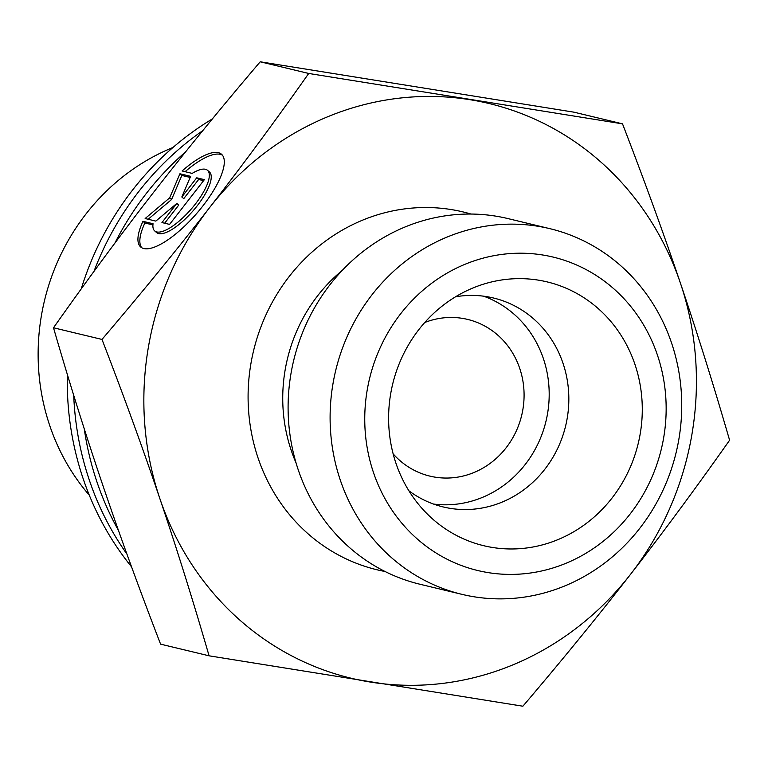 <?xml version="1.0" encoding="UTF-8"?>
<svg xmlns="http://www.w3.org/2000/svg" width="768" height="768" viewBox="0 0 768 768"><rect width="100%" height="100%" fill="white"/><g stroke="black" fill="none" stroke-linecap="round" stroke-linejoin="round"><path stroke-width="1.15" d="M126.912 554.064A292.819 272.63 -76.5 0 1 73.709 395.242M93.926 271.469A292.819 272.63 -76.5 0 1 202.81 130.618M185.683 151.766A292.819 272.63 103.5 0 0 114.883 243.12M84.259 428.842A292.819 272.63 103.5 0 0 118.474 530.458M131.549 566.842A292.819 272.63 -76.5 0 1 83.146 478.666A292.819 272.63 -76.5 0 1 67.334 374.419M81.206 288.97A292.819 272.63 -76.5 0 1 212.419 118.886M89.299 495.187A214.915 200.102 -76.5 0 1 49.786 425.712A214.915 200.102 -76.5 0 1 172.934 147.514M408.883 490.781A107.462 100.051 103.5 0 0 443.232 506.957A107.462 100.051 103.5 0 0 542.515 472.118A107.462 100.051 103.5 0 0 563.011 363.283A107.462 100.051 103.5 0 0 493.498 298.003A107.462 100.051 103.5 0 0 455.558 296.784M395.962 463.286A135.667 126.317 -76.5 0 1 475.498 286.963A135.667 126.317 -76.5 0 1 634.925 364.32A135.667 126.317 -76.5 0 1 581.04 527.165A135.667 126.317 -76.5 0 1 422.179 508.598A135.667 126.317 -76.5 0 1 395.962 463.286M142.973 221.318L153.053 223.747A40.195 13.19 -48.9 0 0 154.694 230.918A40.195 13.19 -48.9 0 0 191.05 209.28A40.195 13.19 -48.9 0 0 207.514 170.314A40.195 13.19 -48.9 0 0 192.182 173.395L182.102 170.966A61.507 20.189 131.1 0 1 221.52 154.243A61.507 20.189 131.1 0 1 196.33 213.878A61.507 20.189 131.1 0 1 140.698 246.989A61.507 20.189 131.1 0 1 142.973 221.318L144.883 222.989A61.507 20.189 -48.9 0 0 141.734 247.728M222.394 155.165A61.507 20.189 -48.9 0 0 185.098 171.686M207.514 170.314L209.424 171.974A40.195 13.19 131.1 0 1 192.96 210.95A40.195 13.19 131.1 0 1 156.614 232.579L154.694 230.918M152.928 224.928L144.883 222.989M203.578 180.662L198.643 179.482L183.744 198.653L181.824 196.982L196.733 177.811L204.374 179.645L169.584 224.4L161.942 222.566L176.851 203.395L155.837 221.098L145.142 218.525L169.67 197.866L179.923 173.77L190.618 176.342L181.824 196.982M196.733 177.811L198.643 179.482M190.157 177.437L181.843 175.43L171.581 199.526L148.166 219.254M179.923 173.77L181.843 175.43M169.67 197.866L171.581 199.526M176.851 203.395L178.762 205.056L164.65 223.219M622.512 123.85C644.179 180.019 663.485 233.098 680.4 283.085A295.507 275.136 103.5 0 0 469.958 99.696A295.507 275.136 103.5 0 0 209.693 207.494A295.507 275.136 103.5 0 0 159.878 498.672C142.963 448.675 123.667 395.597 101.99 339.437C141.13 293.501 177.034 249.523 209.693 207.494C242.362 165.466 275.366 120.787 308.707 73.459L622.512 123.85L574.022 112.186L260.218 61.786C221.078 107.722 185.174 151.709 152.515 193.738C119.846 235.766 86.842 280.445 53.501 327.773C69.379 382.541 85.776 434.918 102.701 484.915C119.626 534.902 138.922 587.981 160.589 644.15L209.078 655.814C193.2 601.046 176.803 548.659 159.878 498.672A295.507 275.136 103.5 0 0 370.33 682.061A295.507 275.136 103.5 0 0 630.586 574.262A295.507 275.136 103.5 0 0 680.4 283.085C697.325 333.082 713.722 385.459 729.6 440.227C696.259 487.555 663.254 532.234 630.586 574.262C597.926 616.291 562.022 660.278 522.883 706.214L209.078 655.814M308.707 73.459L260.218 61.786M101.99 339.437L53.501 327.773M393.139 453.859A80.592 75.034 103.5 0 0 429.878 476.112A80.592 75.034 103.5 0 0 504.346 449.99A80.592 75.034 103.5 0 0 519.715 368.362A80.592 75.034 103.5 0 0 467.587 319.402A80.592 75.034 103.5 0 0 424.742 322.502M549.898 228.672L507.888 218.573A188.054 175.085 103.5 0 0 329.981 284.707A188.054 175.085 103.5 0 0 419.923 584.237L461.933 594.346A188.054 175.085 103.5 0 0 635.674 533.386A188.054 175.085 103.5 0 0 671.539 342.912A188.054 175.085 103.5 0 0 549.898 228.672A188.054 175.085 103.5 0 0 371.99 294.806A188.054 175.085 103.5 0 0 461.933 594.346M657.408 355.008A161.184 150.077 -76.5 0 1 488.275 572.63A161.184 150.077 -76.5 0 1 400.656 313.776A161.184 150.077 -76.5 0 1 657.408 355.008M433.546 504.058A107.462 100.051 103.5 0 0 543.37 358.56A107.462 100.051 103.5 0 0 483.552 296.17M295.997 462.778A157.162 146.323 -76.5 0 1 342.278 270.384M470.976 214.042A184.022 171.331 103.5 0 0 253.555 350.803A184.022 171.331 103.5 0 0 384.989 571.488"/></g></svg>
